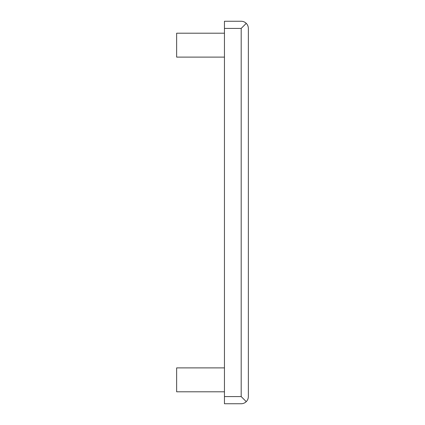 <?xml version="1.0" encoding="UTF-8"?>
<svg xmlns="http://www.w3.org/2000/svg" width="425" height="425" viewBox="0 0 425 425"><rect width="100%" height="100%" fill="white"/><g stroke="black" fill="none" stroke-linecap="round" stroke-linejoin="round"><path stroke-width="0.32" stroke-dasharray="2.12 1.59" d="M224.453 28.422L224.453 403.75L241.188 403.75C243.153 403.718 244.848 403.017 246.261 401.652C247.626 400.238 248.327 398.544 248.359 396.578L248.359 28.422C248.327 26.456 247.626 24.762 246.261 23.348C244.848 21.983 243.153 21.282 241.188 21.25L224.453 21.25L224.453 28.422L241.188 28.422L246.261 23.348M176.641 367.891L176.641 391.797M224.453 379.844L224.453 367.891L224.453 379.844M241.188 28.422L241.188 396.578L246.261 401.652M176.641 33.203L176.641 57.109M224.453 45.156L224.453 33.203L224.453 45.156M241.188 396.578L224.453 396.578"/><path stroke-width="0.64" d="M246.261 401.652C244.848 403.017 243.153 403.718 241.188 403.75L224.453 403.75L224.453 21.25L241.188 21.25C243.153 21.282 244.848 21.983 246.261 23.348C247.626 24.762 248.327 26.456 248.359 28.422L248.359 396.578C248.327 398.544 247.626 400.238 246.261 401.652L241.188 396.578L224.453 396.578M224.453 391.797L176.641 391.797L176.641 367.891L224.453 367.891M224.453 57.109L176.641 57.109L176.641 33.203L224.453 33.203M241.188 396.578L241.188 28.422L246.261 23.348M241.188 28.422L224.453 28.422"/></g></svg>
